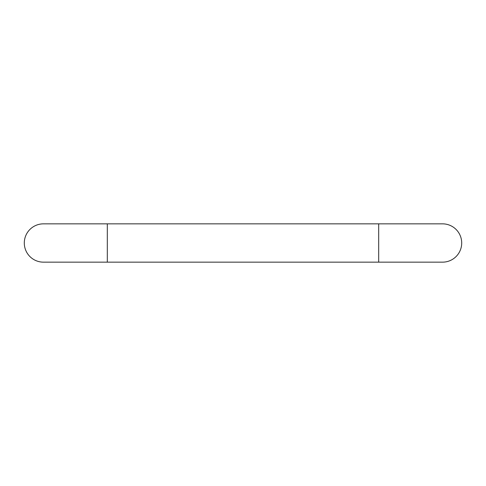 <?xml version="1.0" encoding="UTF-8"?>
<svg xmlns="http://www.w3.org/2000/svg" width="486" height="486" viewBox="0 0 486 486"><rect width="100%" height="100%" fill="white"/><g stroke="black" fill="none" stroke-linecap="round" stroke-linejoin="round"><path stroke-width="0.73" d="M107.309 223.846L43.454 223.846A19.154 19.154 0 0 0 24.3 243A19.154 19.154 0 0 0 43.454 262.154L107.309 262.154L107.309 223.846L378.691 223.846L378.691 262.154L107.309 262.154M378.691 262.154L442.546 262.154A19.154 19.154 0 0 0 461.7 243A19.154 19.154 0 0 0 442.546 223.846L378.691 223.846M43.454 223.846A19.154 19.154 0 0 0 24.3 243M442.546 262.154A19.154 19.154 0 0 0 461.7 243"/></g></svg>
